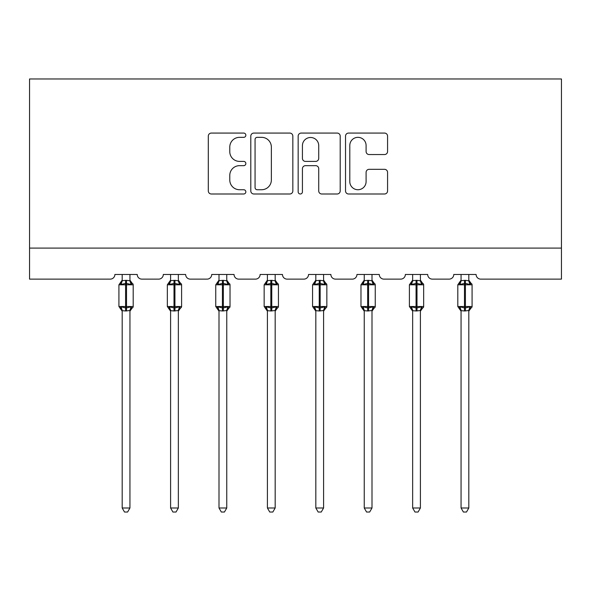 <?xml version="1.0" encoding="UTF-8"?>
<svg xmlns="http://www.w3.org/2000/svg" width="591" height="591" viewBox="0 0 591 591"><rect width="100%" height="100%" fill="white"/><g stroke="black" fill="none" stroke-linecap="round" stroke-linejoin="round"><path stroke-width="0.89" d="M245.849 135.206A2.135 2.135 0 0 0 243.714 133.071L211.349 133.071A3.044 3.044 0 0 0 208.305 136.122L208.305 190.945A3.044 3.044 0 0 0 211.349 193.996L243.714 193.996A2.135 2.135 0 0 0 245.849 191.861A2.135 2.135 0 0 0 243.714 189.733L239.525 189.733A9.744 9.744 0 0 1 229.781 179.982L229.781 175.416A9.744 9.744 0 0 1 239.525 165.665L243.714 165.665A2.135 2.135 0 0 0 245.849 163.537A2.135 2.135 0 0 0 243.714 161.402L239.525 161.402A9.744 9.744 0 0 1 229.781 151.651L229.781 147.085A9.744 9.744 0 0 1 239.525 137.341L243.714 137.341A2.135 2.135 0 0 0 245.849 135.206M384.519 154.547A3.044 3.044 0 0 0 387.57 151.503L387.57 136.122A3.044 3.044 0 0 0 384.519 133.071L348.579 133.071A3.044 3.044 0 0 0 345.528 136.122L345.528 190.945A3.044 3.044 0 0 0 348.579 193.996L384.519 193.996A3.044 3.044 0 0 0 387.57 190.945L387.57 172.365A3.044 3.044 0 0 0 384.519 169.321L369.139 169.321A3.044 3.044 0 0 0 366.095 172.365L366.095 181.585A8.148 8.148 0 0 1 357.947 189.733A8.148 8.148 0 0 1 349.798 181.585L349.798 145.482A8.148 8.148 0 0 1 357.947 137.341A8.148 8.148 0 0 1 366.095 145.482L366.095 151.503A3.044 3.044 0 0 0 369.139 154.547L384.519 154.547M561.45 248.094L561.45 78.972L29.55 78.972L29.55 279.129L110.236 279.129A4.654 4.654 0 0 0 114.89 274.475L137.23 274.475A4.654 4.654 0 0 0 141.892 279.129L158.647 279.129A4.654 4.654 0 0 0 163.301 274.475L185.648 274.475A4.654 4.654 0 0 0 190.302 279.129L207.057 279.129A4.654 4.654 0 0 0 211.711 274.475L234.058 274.475A4.654 4.654 0 0 0 238.712 279.129L255.467 279.129A4.654 4.654 0 0 0 260.121 274.475L282.468 274.475A4.654 4.654 0 0 0 287.123 279.129L303.877 279.129A4.654 4.654 0 0 0 308.532 274.475L330.879 274.475A4.654 4.654 0 0 0 335.533 279.129L352.288 279.129A4.654 4.654 0 0 0 356.942 274.475L379.289 274.475A4.654 4.654 0 0 0 383.943 279.129L400.698 279.129A4.654 4.654 0 0 0 405.352 274.475L427.699 274.475A4.654 4.654 0 0 0 432.353 279.129L449.108 279.129A4.654 4.654 0 0 0 453.77 274.475L476.11 274.475A4.654 4.654 0 0 0 480.764 279.129L561.45 279.129L561.45 248.094L29.55 248.094M292.833 136.122A3.044 3.044 0 0 0 289.789 133.071L253.842 133.071A3.044 3.044 0 0 0 250.798 136.122L250.798 190.945A3.044 3.044 0 0 0 253.842 193.996L289.789 193.996A3.044 3.044 0 0 0 292.833 190.945L292.833 136.122M301.211 133.071L337.158 133.071A3.044 3.044 0 0 1 340.202 136.122L340.202 190.945A3.044 3.044 0 0 1 337.158 193.996L321.77 193.996A3.044 3.044 0 0 1 318.726 190.945L318.726 168.708A3.044 3.044 0 0 0 315.683 165.665L305.473 165.665A3.044 3.044 0 0 0 302.429 168.708L302.429 191.861A2.135 2.135 0 0 1 300.294 193.996A2.135 2.135 0 0 1 298.167 191.861L298.167 136.122A3.044 3.044 0 0 1 301.211 133.071M257.196 137.341A2.135 2.135 0 0 0 255.061 139.469L255.061 187.598A2.135 2.135 0 0 0 257.196 189.733L261.614 189.733A9.744 9.744 0 0 0 271.358 179.982L271.358 147.085A9.744 9.744 0 0 0 261.614 137.341L257.196 137.341M318.726 145.637A8.148 8.148 0 0 0 310.578 137.489A8.148 8.148 0 0 0 302.429 145.637L302.429 158.358A3.044 3.044 0 0 0 305.473 161.402L315.683 161.402A3.044 3.044 0 0 0 318.726 158.358L318.726 145.637M122.182 507.994L129.939 507.994L127.612 512.028L124.509 512.028L122.182 507.994L122.182 310.681A3.413 3.258 180 0 0 120.387 307.815L121.059 306.818L125.595 307.911L125.595 306.515L126.526 306.515L126.526 283.399L131.069 284.493L132.185 283.34A1.551 1.551 0 0 1 133.197 284.796L118.924 284.796L118.924 306.515L125.595 306.515L125.595 283.399L121.059 284.493L120.387 283.495A3.413 3.258 0 0 0 122.182 280.629L126.526 280.326L129.946 280.784L129.939 274.475M129.939 507.994L129.946 310.526L125.595 310.984L125.595 307.911L126.526 307.911L126.526 306.515L133.197 306.515A1.551 1.551 0 0 1 132.185 307.97L131.734 307.815L132.185 307.97L129.939 311.176M129.939 310.681L129.939 310.681A3.413 3.258 180 0 1 131.734 307.815L131.069 306.818L126.526 307.911L126.526 310.984M125.595 310.984L122.182 310.659M122.182 274.475L122.182 280.651M121.059 284.493L121.51 283.17M131.069 284.493L129.946 280.784M129.946 310.526L131.069 306.818M122.182 310.526L121.059 306.818M170.592 507.994L178.349 507.994L176.022 512.028L172.919 512.028L170.592 507.994L170.592 310.681A3.413 3.258 180 0 0 168.804 307.815L169.469 306.818L174.005 307.911L174.005 306.515L174.936 306.515L174.936 283.399L179.479 284.493L180.595 283.34A1.551 1.551 0 0 1 181.607 284.796L167.334 284.796L167.334 306.515L174.005 306.515L174.005 283.399L169.469 284.493L168.804 283.495A3.413 3.258 0 0 0 170.592 280.629L174.936 280.326L178.356 280.784L178.349 274.475M178.349 507.994L178.356 310.526L174.005 310.984L174.005 307.911L174.936 307.911L174.936 306.515L181.607 306.515A1.551 1.551 0 0 1 180.595 307.97L180.144 307.815L180.595 307.97L178.349 311.176M178.349 310.681L178.349 310.681A3.413 3.258 180 0 1 180.144 307.815L179.479 306.818L174.936 307.911L174.936 310.984M174.005 310.984L170.592 310.659M170.592 274.475L170.592 280.651M169.469 284.493L169.927 283.17M179.479 284.493L178.356 280.784M178.356 310.526L179.479 306.818M170.592 310.526L169.469 306.818M219.002 507.994L226.759 507.994L224.432 512.028L221.337 512.028L219.002 507.994L219.002 310.681A3.413 3.258 180 0 0 217.215 307.815L217.88 306.818L222.415 307.911L222.415 306.515L223.346 306.515L223.346 283.399L227.89 284.493L229.005 283.34A1.551 1.551 0 0 1 230.025 284.796L215.745 284.796L215.745 306.515L222.415 306.515L222.415 283.399L217.88 284.493L217.215 283.495A3.413 3.258 0 0 0 219.002 280.629L223.346 280.326L226.767 280.784L226.759 274.475M226.759 507.994L226.767 310.526L222.415 310.984L222.415 307.911L223.346 307.911L223.346 306.515L230.025 306.515A1.551 1.551 0 0 1 229.005 307.97L228.554 307.815L229.005 307.97L226.759 311.176M226.759 310.681L226.759 310.681A3.413 3.258 180 0 1 228.554 307.815L227.89 306.818L223.346 307.911L223.346 310.984M222.415 310.984L219.002 310.659M219.002 274.475L219.002 280.651M217.88 284.493L218.338 283.17M227.89 284.493L226.767 280.784M226.767 310.526L227.89 306.818M219.002 310.526L217.88 306.818M267.413 507.994L275.177 507.994L272.843 512.028L269.747 512.028L267.413 507.994L267.413 310.681A3.413 3.258 180 0 0 265.625 307.815L266.29 306.818L270.826 307.911L270.826 306.515L271.757 306.515L271.757 283.399L276.3 284.493L277.415 283.34A1.551 1.551 0 0 1 278.435 284.796L264.155 284.796L264.155 306.515L270.826 306.515L270.826 283.399L266.29 284.493L265.625 283.495A3.413 3.258 0 0 0 267.413 280.629L271.757 280.326L275.177 280.784L275.177 274.475M275.177 507.994L275.177 310.526L270.826 310.984L270.826 307.911L271.757 307.911L271.757 306.515L278.435 306.515A1.551 1.551 0 0 1 277.415 307.97L276.965 307.815L277.415 307.97L275.177 311.176M275.177 310.681L275.177 310.681A3.413 3.258 180 0 1 276.965 307.815L276.3 306.818L271.757 307.911L271.757 310.984M270.826 310.984L267.413 310.659M267.413 274.475L267.413 280.651M266.29 284.493L266.748 283.17M276.3 284.493L275.177 280.784M275.177 310.526L276.3 306.818M267.413 310.526L266.29 306.818M315.823 507.994L323.587 507.994L321.253 512.028L318.157 512.028L315.823 507.994L315.823 310.681A3.413 3.258 180 0 0 314.035 307.815L314.7 306.818L319.243 307.911L319.243 306.515L320.174 306.515L320.174 283.399L324.71 284.493L325.826 283.34A1.551 1.551 0 0 1 326.845 284.796L312.565 284.796L312.565 306.515L319.243 306.515L319.243 283.399L314.7 284.493L314.035 283.495A3.413 3.258 0 0 0 315.823 280.629L320.174 280.326L323.587 280.784L323.587 274.475M323.587 507.994L323.587 310.526L319.243 310.984L319.243 307.911L320.174 307.911L320.174 306.515L326.845 306.515A1.551 1.551 0 0 1 325.826 307.97L325.375 307.815L325.826 307.97L323.587 311.176M323.587 310.681L323.587 310.681A3.413 3.258 180 0 1 325.375 307.815L324.71 306.818L320.174 307.911L320.174 310.984M319.243 310.984L315.823 310.659M315.823 274.475L315.823 280.651M314.7 284.493L315.158 283.17M324.71 284.493L323.587 280.784M323.587 310.526L324.71 306.818M315.823 310.526L314.7 306.818M364.241 507.994L371.998 507.994L369.663 512.028L366.568 512.028L364.241 507.994L364.241 310.681A3.413 3.258 180 0 0 362.446 307.815L363.11 306.818L367.654 307.911L367.654 306.515L368.585 306.515L368.585 283.399L373.12 284.493L374.236 283.34A1.551 1.551 0 0 1 375.255 284.796L360.975 284.796L360.975 306.515L367.654 306.515L367.654 283.399L363.11 284.493L362.446 283.495A3.413 3.258 0 0 0 364.241 280.629L368.585 280.326L371.998 280.784L371.998 274.475M371.998 507.994L371.998 310.526L367.654 310.984L367.654 307.911L368.585 307.911L368.585 306.515L375.255 306.515A1.551 1.551 0 0 1 374.236 307.97L373.785 307.815L374.236 307.97L371.998 311.176M371.998 310.681L371.998 310.681A3.413 3.258 180 0 1 373.785 307.815L373.12 306.818L368.585 307.911L368.585 310.984M367.654 310.984L364.241 310.659M364.241 274.475L364.241 280.651M363.11 284.493L363.568 283.17M373.12 284.493L371.998 280.784M371.998 310.526L373.12 306.818M364.233 310.526L363.11 306.818M412.651 507.994L420.408 507.994L418.081 512.028L414.978 512.028L412.651 507.994L412.651 310.681A3.413 3.258 180 0 0 410.856 307.815L411.521 306.818L416.064 307.911L416.064 306.515L416.995 306.515L416.995 283.399L421.531 284.493L422.646 283.34A1.551 1.551 0 0 1 423.666 284.796L409.393 284.796L409.393 306.515L416.064 306.515L416.064 283.399L411.521 284.493L410.856 283.495A3.413 3.258 0 0 0 412.651 280.629L416.995 280.326L420.408 280.784L420.408 274.475M420.408 507.994L420.408 310.526L416.064 310.984L416.064 307.911L416.995 307.911L416.995 306.515L423.666 306.515A1.551 1.551 0 0 1 422.646 307.97L422.196 307.815L422.646 307.97L420.408 311.176M420.408 310.681L420.408 310.681A3.413 3.258 180 0 1 422.196 307.815L421.531 306.818L416.995 307.911L416.995 310.984M416.064 310.984L412.651 310.659M412.651 274.475L412.651 280.651M411.521 284.493L411.979 283.17M421.531 284.493L420.408 280.784M420.408 310.526L421.531 306.818M412.644 310.526L411.521 306.818M461.061 507.994L468.818 507.994L466.491 512.028L463.388 512.028L461.061 507.994L461.061 310.681A3.413 3.258 180 0 0 459.266 307.815L459.931 306.818L464.474 307.911L464.474 306.515L465.405 306.515L465.405 283.399L469.941 284.493L471.057 283.34A1.551 1.551 0 0 1 472.076 284.796L457.803 284.796L457.803 306.515L464.474 306.515L464.474 283.399L459.931 284.493L459.266 283.495A3.413 3.258 0 0 0 461.061 280.629L465.405 280.326L468.818 280.784L468.818 274.475M468.818 507.994L468.818 310.526L464.474 310.984L464.474 307.911L465.405 307.911L465.405 306.515L472.076 306.515A1.551 1.551 0 0 1 471.057 307.97L470.613 307.815L471.057 307.97L468.818 311.176M468.818 310.681L468.818 310.681A3.413 3.258 180 0 1 470.613 307.815L469.941 306.818L465.405 307.911L465.405 310.984M464.474 310.984L461.061 310.659M461.061 274.475L461.061 280.651M459.931 284.493L460.389 283.17M469.941 284.493L468.818 280.784M468.818 310.526L469.941 306.818M461.054 310.526L459.931 306.818M126.526 280.326L126.526 283.399L125.595 283.399L125.595 280.326M131.734 283.495A3.413 3.258 0 0 1 129.939 280.629M174.936 280.326L174.936 283.399L174.005 283.399L174.005 280.326M180.144 283.495A3.413 3.258 0 0 1 178.349 280.629M223.346 280.326L223.346 283.399L222.415 283.399L222.415 280.326M228.554 283.495A3.413 3.258 0 0 1 226.759 280.629M271.757 280.326L271.757 283.399L270.826 283.399L270.826 280.326M276.965 283.495A3.413 3.258 0 0 1 275.177 280.629M320.174 280.326L320.174 283.399L319.243 283.399L319.243 280.326M325.375 283.495A3.413 3.258 0 0 1 323.587 280.629M368.585 280.326L368.585 283.399L367.654 283.399L367.654 280.326M373.785 283.495A3.413 3.258 0 0 1 371.998 280.629M416.995 280.326L416.995 283.399L416.064 283.399L416.064 280.326M422.196 283.495A3.413 3.258 0 0 1 420.408 280.629M465.405 280.326L465.405 283.399L464.474 283.399L464.474 280.326M470.613 283.495A3.413 3.258 0 0 1 468.818 280.629M133.197 306.515L133.197 284.796M122.182 311.176L118.924 306.515M122.182 280.134L118.924 284.796M132.185 283.34L129.939 280.134M181.607 306.515L181.607 284.796M170.592 311.176L167.334 306.515M170.592 280.134L167.334 284.796M180.595 283.34L178.349 280.134M230.025 306.515L230.025 284.796M219.002 311.176L215.745 306.515M219.002 280.134L215.745 284.796M229.005 283.34L226.759 280.134M278.435 306.515L278.435 284.796M267.413 311.176L264.155 306.515M267.413 280.134L264.155 284.796M277.415 283.34L275.177 280.134M326.845 306.515L326.845 284.796M315.823 311.176L312.565 306.515M315.823 280.134L312.565 284.796M325.826 283.34L323.587 280.134M375.255 306.515L375.255 284.796M364.241 311.176L360.975 306.515M364.241 280.134L360.975 284.796M374.236 283.34L371.998 280.134M423.666 306.515L423.666 284.796M412.651 311.176L409.393 306.515M412.651 280.134L409.393 284.796M422.646 283.34L420.408 280.134M472.076 306.515L472.076 284.796M461.061 311.176L457.803 306.515M461.061 280.134L457.803 284.796M471.057 283.34L468.818 280.134"/></g></svg>
